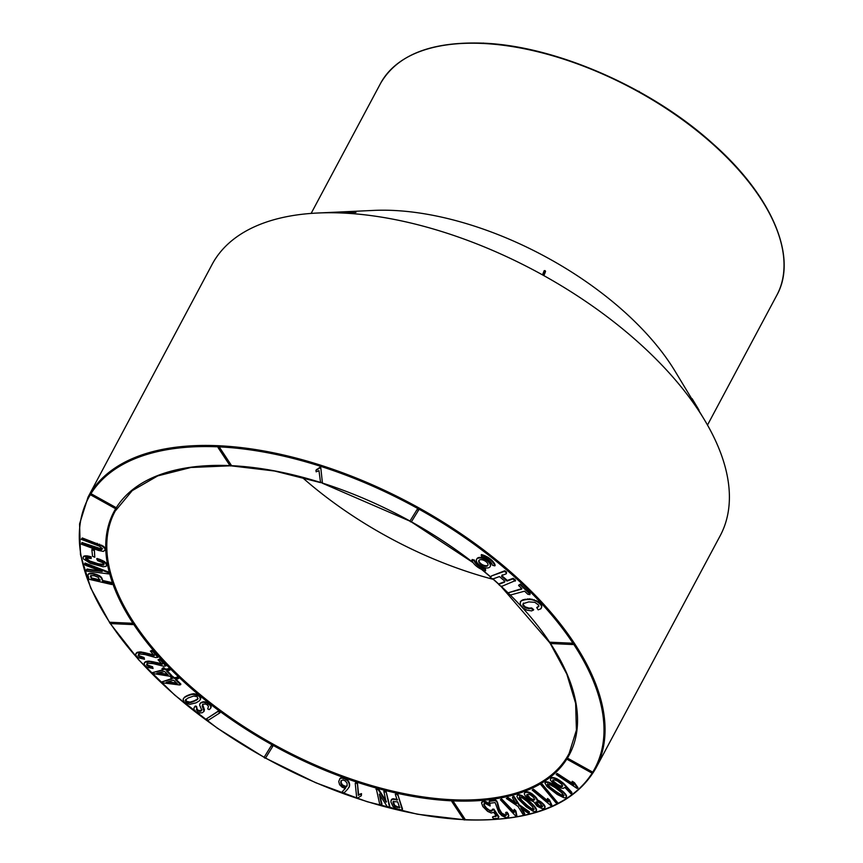 <?xml version="1.0" encoding="UTF-8"?>
<svg xmlns="http://www.w3.org/2000/svg" width="863" height="863" viewBox="0 0 863 863"><rect width="100%" height="100%" fill="white"/><g stroke="black" fill="none" stroke-linecap="round" stroke-linejoin="round"><path stroke-width="1.29" d="M574.467 782.709L572.32 781.306L571.996 781.91L573.679 785.017L557.617 774.532L557.94 773.928L556.969 773.431L556.15 774.51L577.013 788.404L577.983 787.639L574.467 782.709L574.143 783.313L571.996 781.91M572.903 783.69L557.94 773.928M563.636 783.41L556.862 778.717L552.147 777.466L550.842 778.156L550.378 780.076L553.237 783.496L560.95 788.048L563.215 788.383L564.877 787.423L571.026 793.841L571.932 792.784L571.565 792.04L563.636 783.41L563.312 784.014L562.439 783.237L562.762 782.622M564.208 792.558L555.427 785.729L549.148 782.299L546.193 781.716L544.887 782.827L546.926 786.527L557.315 794.51L563.744 797.671L565.621 797.779L566.624 796.333L565.017 793.41L563.215 792.525L563.539 791.91M540.4 783.874A258.08 131.241 28.1 0 1 452.331 800.864L453.312 801.403L452.007 801.824L452.331 800.864A258.08 131.241 28.1 0 1 272.6 745.093L273.086 745.826A0.798 0.69 -148.3 0 1 271.683 745.049L264.369 756.905A0.798 0.69 31.7 0 0 265.761 757.682L273.042 745.891M463.755 819.106L465.038 819.17L453.312 801.403M567.703 759.181L567.207 758.458L568.134 758.491L567.53 759.537L591.435 772.806L592.04 771.759L568.134 758.491M542.147 785.039L541.759 783.658L540.648 783.421L542.471 784.435L558.102 803.216L557.778 803.82L542.147 785.039L542.471 784.435M549.504 800.012L547.595 798.458L548.124 802.018L533.83 790.357L534.165 789.753L533.248 789.17L532.223 790.098L550.691 805.47L551.781 804.834L549.504 800.012L549.181 800.616L547.271 799.062M548.447 801.403L534.165 789.753M536.398 797.833L532.083 793.831L527.843 791.813L524.758 792.558L524.24 793.723L525.351 796.042L529.127 799.591L533.873 801.889L537.045 806.161L542.212 808.739L544.542 808.221L545.157 807.034L544.521 805.341L541.101 801.943L537.746 800.12L536.398 797.833L536.074 798.448L535.351 797.563L535.686 796.959M535.06 806.829L527.595 799.516L521.802 795.535L517.509 794.823L516.926 796.484L518.231 798.955L526.225 806.829L533.129 811.306L535.157 811.695L536.495 810.476L535.664 807.703L534.208 806.776L534.531 806.171M516.592 803.334L508.037 797.531L506.354 798.469L517.994 806.398L523.097 814.564L524.769 813.647L521.479 808.329M524.445 814.251L520.864 808.178L527.681 812.849L529.159 813.097L529.343 811.759L519.31 804.801L514.24 796.635L513.086 796.29L512.46 797.725L516.268 803.938L507.714 798.135L506.354 798.469M515.901 810.983L514.305 809.332L513.96 812.622L502.039 800.238L502.363 799.623L501.565 798.976L500.357 799.742L515.653 816.02L516.829 815.503L515.901 810.983L515.578 811.587L513.981 809.936M514.283 812.007L502.363 799.623M497.681 803.065L495.718 799.99L489.494 800.81L489.116 802.094L490.141 803.226L495.114 802.568L498.803 812.482L501.878 815.708L506.387 817.79L508.674 816.441L508.285 813.906L507.056 812.223L505.891 812.342L506.225 815.147L505.621 815.826L505.945 815.222L501.867 813.237L499.278 808.89L497.39 802.007M506.549 814.543L505.945 815.222M492.406 810.281L489.688 810.368L486.57 808.092L484.456 805.308L484.359 803.119M490.982 811.349L486.247 808.696L483.712 804.65L484.024 803.723L485.491 803.561L490.119 806.031L489.655 804.855L484.607 801.824L483.053 801.673L481.489 802.784L482.816 806.517L487.627 811.382L491.187 812.989L493.809 812.363L496.333 816.096L492.579 816.862L492.633 817.693L493.83 818.631L498.275 818.264L498.89 816.657L493.884 809.138L492.525 809.181L492.083 810.886L490.982 811.349L491.306 810.735M496.656 815.481L492.579 816.862M490.119 806.031L489.979 804.251L484.93 801.209L482.363 801.382L481.489 802.784M391.619 799.365L390.842 801.867L392.892 806.312L395.783 808.491L402.18 810.195L402.503 808.944L397.541 793.852L395.297 794.273L397.185 800.163L392.956 798.75L390.982 800.486M397.509 799.548L395.071 798.987M386.473 801.608L378.587 789.149L376.268 788.609L379.698 804.165L381.629 805.082L381.953 804.478L379.839 794.823M381.629 805.082L379.321 794.111L387.207 806.571L389.526 807.099L389.849 806.495L386.095 791.554L384.164 790.627L383.841 791.242L386.149 802.212L378.264 789.753L375.944 789.224M361.511 793.636L358.598 794.704L357.465 783.453L355.977 782.385L355.232 783.302L356.667 797.552L357.66 798.005L361.338 795.751L361.511 793.636L360.648 793.874M341.931 792.094L344.11 792.881L347.562 789.278L349.429 786.409L349.591 784.068L348.609 781.339L346.031 778.89L342.449 777.617L340.065 778.318L338.728 781.511L339.601 784.683L342.126 787.185L345.362 788.469L341.931 792.094L345.685 787.865M180.572 684.737L175.459 679.656L178.565 678.534L177.638 677.66L174.132 678.426L172.287 676.98L170.777 677.498L172.017 679.03L161.554 681.997L162.179 682.762L179.698 684.985L180.896 684.122L175.782 679.052M172.341 678.415L161.554 681.997M178.565 678.534L177.961 677.056L174.466 677.822L172.611 676.365L170.777 677.498M171.435 676.16L166.602 671.036L169.903 670.087L169.019 669.192L165.351 669.785L163.56 668.307L161.964 668.739L163.107 670.281L152.082 672.709L152.654 673.474L170.518 676.365L171.759 675.556L166.937 670.432M163.431 669.666L152.082 672.709M169.903 670.087L169.342 668.588L165.674 669.181L163.884 667.703L161.964 668.739M153.064 668.501L152.222 667.336L147.368 665.707L146.57 664.693L147.713 663.28L153.28 663.647L163.657 666.236L165.847 665.966L160.432 660.195L158.048 659.807L162.201 664.359L149.752 661.802L145.836 662.007L144.197 663.108L144.466 665.071L146.947 667.196L153.064 668.501L152.546 666.721L147.692 665.103L147.098 663.194M162.524 663.755L148.663 661.101L145.243 661.802L144.197 663.108M165.847 665.966L166.171 665.351L160.755 659.58L159.612 658.998L158.048 659.807M144.488 659.278L143.722 658.113L138.846 656.333L138.112 655.319L139.418 654.003L145.124 654.596L155.588 657.541L157.864 657.369L152.783 651.554L150.356 651.09L154.25 655.664L141.651 652.655L137.595 652.687L135.815 653.679L135.923 655.589L138.296 657.746L144.488 659.278L144.045 657.509L139.17 655.729L138.727 653.863M154.574 655.06L140.518 651.899L136.937 652.428L135.815 653.679M157.864 657.369L158.188 656.765L153.107 650.95L151.974 650.335L150.356 651.09M264.348 756.937L264.358 756.916A0.798 0.798 0 0 0 264.671 757.984A0.798 0.798 0 0 0 265.75 757.714L273.064 745.859A0.798 0.798 0 0 0 273.086 745.815M271.683 745.049L272.6 745.093A258.08 131.241 28.1 0 1 133.312 623.809L132.632 624.585L132.33 623.269L110.248 622.266L110.561 623.582L132.632 624.585A0.798 0.798 0 0 0 133.377 624.165M193.927 693.766L187.077 695.654L184.369 697.326L183.075 699.267L184.304 702.331L189.687 704.381L196.063 702.827L199.321 700.907L200.626 699.03L200.356 696.786L198.889 695.308L195.728 693.938L193.01 694.402L193.334 693.787M201.111 711.069L197.832 711.036L196.408 709.871L196.926 707.93L196.192 706.948L194.962 706.646L194.229 707.38L193.819 709.31L195.825 711.587L199.45 712.978L202.233 712.773L204.046 711.36L202.179 705.988L202.978 704.219L205.588 704.025L207.303 704.866L208.458 706.301L207.746 708.933L209.137 709.613L210.669 708.307L211.079 705.74L208.684 703.205L203.657 701.684L200.173 703.313L199.633 705.082L201.629 709.72L201.111 711.069L201.435 710.465L198.156 710.432L196.581 708.081M204.046 711.36L204.434 709.656L202.546 704.316M196.926 707.93L196.516 706.344L195.286 706.042L194.229 707.38M201.942 709.915L201.435 710.465M218.566 710.896L206.03 719.138L208.35 720.217L219.989 712.795L218.242 711.5L218.566 710.896L220.313 712.18L219.989 712.795M103.333 546.171L82.298 537.962L81.284 539.343L99.482 546.203L102.395 548.728L101.5 549.677L101.823 549.073L81.996 542.536L81.446 544.229L98.382 550.421L103.323 551.403L105.189 549.99L105.07 548.091L103.333 546.171L103.01 546.786L101.349 545.75L101.672 545.146M102.557 548.771L101.823 549.073M94.79 557.271L94.369 550.065L92.158 549.095L91.834 549.709L92.578 556.301L94.79 557.271L94.369 550.065M103.646 565.038L97.929 564.38L87.853 560.853L85.534 558.512L86.224 557.94L91.154 558.555L90.788 557.369L84.164 556.506L82.999 557.358L83.333 558.846L90.335 563.312L103.031 566.764L106.02 566.387L106.947 564.024L104.466 561.543L100.011 559.44L96.958 558.469L97.562 560.637L102.481 562.59L104.121 564.122L103.646 565.038L103.97 564.424L98.253 563.776L89.623 560.95L85.858 557.908M91.154 558.555L91.111 556.764L87.141 555.848L84.498 555.901L82.999 557.358M108.792 572.104L85.038 563.032L84.585 564.456L85.728 565.373L102.179 571.511L86.796 569.666L87.12 569.051L86.084 570.141L86.753 571.112L108.781 573.927L108.792 572.104L108.468 572.719L84.714 563.636M100.68 570.961L87.12 569.051M99.45 575.707L93.333 573.496L89.245 573.42L87.886 574.952L89.029 579.267L111.834 584.542L111.284 582.439L102.773 580.497L101.284 577.185L99.45 575.707L99.126 576.311L98.102 575.75L98.425 575.146M91.251 494.758L90.755 494.035L91.683 494.068L91.079 495.114L114.984 508.383L115.588 507.336L91.683 494.068M132.33 623.269L133.312 623.809A258.08 131.241 28.1 0 1 116.03 508.134M691.554 398.49L675.136 371.317A224.671 114.25 -151.9 0 0 373.798 210.41L317.832 213.01A287.994 146.451 -151.9 0 0 212.093 264.456L88.048 497.12A287.832 146.365 28.1 0 1 410.907 503.539A287.832 146.365 28.1 0 1 595.848 768.264L720.184 535.75A287.994 146.451 -151.9 0 0 704.1 419.256A287.994 146.451 -151.9 0 0 317.832 213.01M342.687 213.032L343.15 212.417A0.798 0.647 87.1 0 1 343.765 213.042L342.482 212.978A0.798 0.647 87.1 0 1 343.107 212.417L355.189 211.802L342.482 212.978M343.765 213.042L355.804 212.417A0.798 0.647 -92.9 0 0 355.189 211.802L355.308 211.823M543.226 275.275L543.571 274.617A0.798 0.787 21.5 0 1 543.96 275.502L542.568 274.725L544.089 270.842L544.823 271.068L544.089 270.842A0.798 0.787 -158.5 0 1 545.049 270.712L543.528 274.596L545.092 270.734A0.798 0.787 -158.5 0 1 545.492 271.618A0.798 0.798 0 0 0 545.103 270.723M544.877 271.101L545.492 271.618L544.877 271.101M543.96 275.502L545.492 271.618M698.706 410.691L698.879 409.871A0.798 0.626 -31.1 0 1 698.706 410.691L691.403 398.674A0.798 0.626 148.9 0 1 692.234 398.857L698.879 409.871L692.191 398.792M115.588 507.336L116.063 508.07M218.242 447.347L219.536 447.401L218.242 447.347M316.85 469.321L315.944 470.303L316.138 471.813L318.986 470.691L320.486 482.061L322.395 482.795L320.809 467.789L319.817 467.347L315.944 470.303M229.968 465.103L231.262 465.168L219.536 447.401M410.184 520.723L410.205 520.691A0.798 0.69 31.7 0 0 411.597 521.468L418.879 509.677A0.798 0.69 -148.3 0 1 417.519 508.836L410.205 520.691A0.798 0.798 0 0 0 410.508 521.77A0.798 0.798 0 0 0 411.586 521.5L418.9 509.645A0.798 0.798 0 0 0 418.922 509.602L418.922 509.612A0.798 0.69 -148.3 0 1 418.9 509.645M417.519 508.836L418.922 509.602M533.356 610.238L531.317 608.544L528.641 608.706L524.909 607.476L523 605.47L523.183 603.658L528.803 601.878L534.855 602.342L538.415 604.909L538.641 606.538L536.71 607.574L538.178 609.85L540.907 608.771L541.824 606.171L540.529 603.733L537.746 601.338L529.882 598.868L522.935 599.753L520.54 601.457L520.184 604.402L523.323 608.221L526.818 610.13L531.705 610.918L533.679 609.634L531.64 607.94L528.965 608.102L525.233 606.872L523.323 604.866L523.507 603.043M538.965 605.923L536.71 607.574M521.867 588.566L508.048 592.849L510.022 594.855L511.079 594.855L524.575 591.177L527.865 594.283L529.979 594.629L530.076 593.291L520.238 584.089L518.62 585.535L521.899 588.642L521.543 589.17L521.856 588.598M504.833 581.565L498.976 583.841L498.652 584.445L500.475 586.009L502.072 586.225L515.589 580.497L513.226 578.296L507.336 580.443L501.867 575.75L502.255 574.855M515.265 581.101L512.902 578.911L507.013 581.058L501.543 576.355L501.932 575.459L506.322 573.755L506.592 572.115L504.801 570.756L491.608 575.891L490.162 577.164L491.986 578.728L493.55 578.717L499.429 576.581L504.909 581.274L504.51 582.169L498.652 584.445M481.446 554.575A12.794 6.505 28.1 0 1 495.157 565.265L494.833 565.869L492.536 565.297A10.237 5.2 -151.9 0 0 481.576 556.743L481.446 554.575M490.26 566.29A7.681 3.905 -151.9 0 0 490.443 565.999A7.681 3.905 -151.9 0 0 489.871 562.665A7.681 3.905 -151.9 0 0 482.892 557.854A7.681 3.905 -151.9 0 0 476.905 558.771A7.681 3.905 -151.9 0 0 476.775 559.095M474.488 560.087L472.201 559.515L471.878 560.119A12.794 6.505 -151.9 0 0 485.578 570.799L485.459 568.631A10.237 5.2 28.1 0 1 474.488 560.087L474.165 560.691L471.878 560.119M549.968 642.698L550.583 643.528L572.654 644.532L572.352 643.215L550.27 642.212M572.352 643.215L573.334 643.766L572.654 644.532A0.798 0.798 0 0 0 573.399 644.111M592.04 771.759L592.514 772.493A287.034 145.966 -151.9 0 0 573.334 643.766A287.034 145.966 -151.9 0 0 418.436 508.879A287.034 145.966 -151.9 0 0 218.544 446.851A287.034 145.966 -151.9 0 0 90.766 494.024A287.034 145.966 -151.9 0 0 109.828 622.568M302.061 477.25A255.847 130.108 -151.9 0 0 493.302 579.364M152.783 651.554L153.107 650.95M151.651 650.95L151.974 650.335M152.773 655.427L153.096 654.823M150.766 654.855L151.09 654.251M148.943 654.348L149.277 653.744M147.336 653.906L147.659 653.302M145.923 653.55L146.246 652.935M144.714 653.248L145.038 652.644M143.366 652.957L143.69 652.342M141.651 652.655L141.974 652.05M140.194 652.504L140.518 651.899M138.943 652.504L139.267 651.899M137.595 652.687L137.918 652.083M136.613 653.032L136.937 652.428M143.722 658.113L144.045 657.509M141.964 657.822L142.287 657.218M140.41 657.272L140.734 656.667M138.846 656.333L139.17 655.729M138.112 655.319L138.436 654.704M160.432 660.195L160.755 659.58M159.288 659.612L159.612 658.998M160.755 664.176L161.079 663.571M158.76 663.669L159.083 663.064M156.969 663.226L157.293 662.622M155.372 662.849L155.696 662.245M153.97 662.536L154.294 661.921M152.783 662.277L153.107 661.673M151.446 662.029L151.769 661.425M149.752 661.802L150.076 661.187M148.339 661.705L148.663 661.101M147.131 661.759L147.454 661.155M145.836 662.007L146.16 661.392M144.919 662.406L145.243 661.802M152.222 667.336L152.546 666.721M150.507 667.11L150.831 666.495M148.954 666.614L149.277 666.009M147.368 665.707L147.692 665.103M146.57 664.693L146.893 664.089M91.467 578.609L90.777 575.664L94.186 575.718L98.231 577.347L99.914 580.529L91.467 578.609L90.852 575.448M100.237 579.914L91.791 577.994M91.079 578.404L91.402 577.789M90.593 576.937L90.917 576.333M90.518 576.603L90.842 575.999M90.496 576.311L90.82 575.697M98.102 575.75L96.969 575.243L97.292 574.639M96.969 575.243L95.739 574.801L96.063 574.197M95.739 574.801L94.401 574.424L94.725 573.809M94.401 574.424L93.01 574.1L93.333 573.496M93.01 574.1L91.737 573.906L92.061 573.291M91.737 573.906L90.637 573.819L90.96 573.215M90.637 573.819L89.698 573.863L90.032 573.259M89.698 573.863L88.921 574.035L89.245 573.42M88.921 574.035L88.231 574.402L88.555 573.798M88.231 574.402L87.886 574.952M111.834 584.542L111.877 583.086M111.554 583.69L111.284 582.439M110.949 583.043L102.449 581.101L102.773 580.497M102.449 581.101L102.201 578.803M101.877 579.418L101.856 577.973M101.532 578.588L101.284 577.185M100.96 577.789L100.475 576.43M100.151 577.034L99.126 576.311M156.915 673.172L164.606 671.479L168.177 675.114L156.915 673.172M166.991 671.727L167.314 671.123M169.019 669.192L169.342 668.588M168.102 669.181L168.425 668.577M165.351 669.785L165.674 669.181M164.445 669.192L164.768 668.588M163.56 668.307L163.884 667.703M162.643 668.447L162.967 667.843M167.573 674.348L158.609 672.795M86.796 569.666L86.084 570.141M108.781 573.927L108.468 572.719M166.268 682.266L173.571 680.195L177.325 683.787L166.268 682.266M175.89 680.357L176.214 679.753M177.638 677.66L177.961 677.056M176.753 677.682L177.077 677.077M174.132 678.426L174.466 677.822M173.215 677.854L173.539 677.25M172.287 676.98L172.611 676.365M171.413 677.164L171.737 676.56M176.71 683.054L167.821 681.835M106.71 565.675L105.771 563.442L102.233 561.101L102.557 560.497M104.143 562.158L104.466 561.543M102.233 561.101L99.687 560.044L100.011 559.44M99.687 560.044L96.634 559.073M102.719 565.179L103.042 564.575M101.532 565.125L101.856 564.521M99.957 564.855L100.281 564.251M97.929 564.38L98.253 563.776M95.469 563.69L95.793 563.086M93.053 562.946L93.377 562.331M90.993 562.223L91.316 561.619M89.299 561.554L89.623 560.95M87.853 560.853L88.177 560.238M86.073 559.602L86.397 558.997M90.788 557.369L91.111 556.764M88.63 556.786L88.954 556.182M86.818 556.452L87.141 555.848M85.318 556.365L85.653 555.761M84.164 556.506L84.498 555.901M83.387 556.84L83.722 556.236M106.624 564.639L106.947 564.024M105.771 563.442L106.095 562.838M94.035 550.68L94.229 549.774M93.905 550.378L91.834 549.709M197.756 699.138L189.806 702.73L186.322 702.007L185.48 699.969L188.069 698.005L193.636 696.042L197.12 696.689L197.972 698.728M198.08 698.534L194.704 700.648L190.13 702.115L186.645 701.392L185.804 699.364M197.39 699.515L197.713 698.911M196.872 699.915L197.196 699.31M196.203 700.346L196.527 699.731M195.362 700.788L195.696 700.184M194.38 701.252L194.704 700.648M193.301 701.716L193.625 701.112M192.298 702.094L192.622 701.49M191.381 702.385L191.705 701.781M190.55 702.601L190.874 701.997M189.806 702.73L190.13 702.115M189.148 702.773L189.472 702.158M188.566 702.73L188.889 702.126M188.037 702.655L188.361 702.051M187.541 702.547L187.875 701.943M187.098 702.406L187.422 701.792M186.688 702.223L187.012 701.608M186.322 702.007L186.645 701.392M185.998 701.748L186.322 701.144M185.728 701.479L186.052 700.875M185.545 701.198L185.869 700.594M185.416 700.907L185.75 700.303M185.372 700.605L185.696 700.001M185.394 700.292L185.718 699.688M200.302 699.634L200.033 697.39L198.566 695.912L193.603 694.381M194.175 694.391L194.499 693.787M193.01 694.402L192.395 694.456L192.719 693.852M192.395 694.456L191.759 694.553L192.093 693.949M191.759 694.553L191.111 694.693L191.435 694.079M191.111 694.693L190.432 694.866L190.755 694.251M190.432 694.866L189.731 695.071L190.054 694.467M189.731 695.071L189.008 695.319L189.331 694.715M189.008 695.319L188.253 695.6L188.587 694.995M188.253 695.6L187.487 695.923L187.81 695.319M187.487 695.923L186.753 696.268L187.077 695.654M186.753 696.268L186.074 696.603L186.397 695.999M186.074 696.603L185.469 696.937L185.793 696.333M185.469 696.937L184.93 697.272L185.254 696.668M184.93 697.272L184.455 697.606L184.779 697.002M200.464 698.901L200.788 698.296M200.378 698.145L200.701 697.531M200.033 697.39L200.356 696.786M199.429 696.646L199.752 696.031M198.566 695.912L198.889 695.308M197.595 695.308L197.918 694.693M196.537 694.844L196.861 694.24M195.405 694.542L195.728 693.938M101.349 545.75L99.299 544.78L99.623 544.175M99.299 544.78L96.893 543.884L97.217 543.28M96.893 543.884L81.974 538.566L82.298 537.962M81.974 538.566L81.284 539.343M101.5 549.677L100.173 549.591L100.496 548.976M100.173 549.591L98.199 549.03L98.522 548.426M98.199 549.03L81.672 543.151M104.855 550.594L105.329 549.105M105.006 549.709L105.07 548.091M104.747 548.695L104.401 547.12M104.078 547.725L103.01 546.786M210.669 708.307L210.755 706.344L209.892 705.082L206.624 702.87L203.334 702.288L203.657 701.684M204.811 702.374L205.135 701.759M203.334 702.288L201.964 702.514L202.287 701.91M201.964 702.514L200.691 703.065L201.014 702.45M200.691 703.065L199.849 703.917M200.281 711.414L200.604 710.81M199.353 711.479L199.677 710.875M197.832 711.036L198.156 710.432M196.408 709.871L196.732 709.257M196.192 706.948L196.516 706.344M194.962 706.646L195.286 706.042M204.11 710.271L204.434 709.656M203.56 708.814L203.884 708.21M202.632 707.218L202.956 706.603M202.179 705.988L202.503 705.373M210.928 707.477L211.252 706.873M210.755 706.344L211.079 705.74M209.892 705.082L210.216 704.478M208.361 703.82L208.684 703.205M206.624 702.87L206.947 702.266M218.242 711.5L217.67 711.705L217.994 711.101M217.67 711.705L206.03 719.138M346.85 786.279L344.682 786.851L341.791 785.179L340.809 782.989L341.133 780.756L343.01 779.925L345.373 780.983L347.077 783.248L347.131 785.751M347.174 785.675L345.502 786.344L342.46 784.899L341.198 782.795L341.317 780.432M346.635 786.549L346.958 785.945M346.343 786.765L346.667 786.15M346.009 786.894L346.333 786.29M345.61 786.959L345.944 786.355M345.178 786.948L345.502 786.344M344.682 786.851L345.006 786.247M344.132 786.689L344.456 786.085M343.603 786.473L343.927 785.869M343.096 786.204L343.42 785.6M342.611 785.88L342.935 785.276M342.136 785.503L342.46 784.899M341.791 785.179L342.115 784.575M341.532 784.877L341.856 784.262M341.306 784.543L341.629 783.928M341.122 784.187L341.446 783.572M340.982 783.809L341.306 783.194M340.874 783.41L341.198 782.795M340.809 782.989L341.133 782.374M340.777 782.547L341.101 781.932M340.777 782.105L341.112 781.5M340.82 781.716L341.144 781.101M340.896 781.349L341.219 780.745M348.835 787.606L349.429 786.409M349.105 787.013L349.591 785.675M349.267 786.279L349.655 784.855M349.332 785.47L349.591 784.068M349.267 784.672L349.407 783.216M349.084 783.82L349.105 782.299M348.781 782.903L348.609 781.339M348.285 781.943L347.918 780.443M347.595 781.047L347.045 779.613M346.721 780.217L345.707 779.505L346.031 778.89M345.707 779.505L344.553 778.911L344.876 778.307M344.553 778.911L343.291 778.458L343.614 777.854M343.291 778.458L342.126 778.221L342.449 777.617M342.126 778.221L341.155 778.243L341.478 777.628M341.155 778.243L340.378 778.502L340.702 777.897M340.378 778.502L339.742 778.922L340.065 778.318M360.324 794.478L359.537 794.747L359.86 794.143M359.537 794.747L358.274 795.308L358.598 794.704M358.274 795.308L357.465 783.453M357.142 784.057L357.163 782.773M356.84 783.388L355.653 782.989L355.977 782.385M361.338 795.751L361.187 794.24M378.264 789.753L378.587 789.149M381.597 803.733L381.921 803.129M379.515 795.438L379.806 794.888M389.526 807.099L386.095 791.554M385.772 792.158L383.841 791.242M394.866 806.269L393.28 803.723L393.323 801.533L397.746 801.91L399.634 807.757L394.866 806.269L393.377 801.274M394.585 806.01L394.909 805.406M394.315 805.718L394.639 805.114M394.067 805.395L394.391 804.791M393.841 805.028L394.164 804.424M393.636 804.629L393.96 804.025M393.442 804.197L393.776 803.593M393.28 803.723L393.604 803.119M393.14 803.259L393.463 802.644M393.043 802.827L393.366 802.223M392.999 802.461L393.323 801.856M392.999 802.148L393.194 801.608M397.411 807.455L397.735 806.851L395.189 805.664M399.86 807.347L397.735 806.851M396.915 807.315L397.239 806.711M396.441 807.153L396.764 806.549M395.998 806.97L396.322 806.355M395.588 806.754L395.912 806.15M395.211 806.527L395.534 805.913M402.18 810.195L402.503 808.944M402.18 809.548L397.908 794.64M397.584 795.244L397.541 793.852M397.217 794.456L395.998 794.165L396.322 793.561M395.998 794.165L395.297 794.273M394.747 799.591L393.593 799.375L393.916 798.76M393.593 799.375L392.633 799.365L392.956 798.75M392.633 799.365L391.867 799.559L392.19 798.955M391.867 799.559L391.295 799.979M489.655 804.855L489.979 804.251M488.037 803.529L488.361 802.924M486.581 802.612L486.905 801.997M484.607 801.824L484.93 801.209M483.053 801.673L483.388 801.069M482.039 801.997L482.363 801.382M495.545 816.625L495.869 816.01M498.275 818.264L498.89 816.657M498.566 817.261L493.798 810.12L494.121 809.516M493.798 810.12L493.884 809.138M493.56 809.742L492.19 809.796M489.364 810.983L489.688 810.368M487.617 809.926L487.94 809.311M486.247 808.696L486.57 808.092M484.995 807.25L485.319 806.646M484.132 805.913L484.456 805.308M483.712 804.65L484.035 804.046M497.066 802.612L496.732 800.875M496.408 801.479L495.394 800.594L495.718 799.99M495.394 800.594L489.17 801.414M508.35 817.056L508.814 815.449M508.49 816.053L508.285 813.906M507.962 814.51L507.056 812.223M506.732 812.838L505.567 812.946M505.621 815.826L504.391 815.751L504.715 815.147M504.391 815.751L502.859 814.952L503.183 814.348M502.859 814.952L501.543 813.852L501.867 813.237M501.543 813.852L500.95 812.148M500.626 812.752L500.173 810.918M499.85 811.522L499.731 810.001M499.407 810.605L499.278 808.89M498.954 809.505L498.814 807.585M498.49 808.2L498.383 806.161M498.059 806.765L498.037 804.92M497.714 805.524L497.8 803.885M497.476 804.499L497.347 803.68M502.039 800.238L501.565 798.976M501.23 799.58L500.357 799.742M516.506 816.107L516.71 814.791M516.387 815.395L516.441 813.971M516.106 814.575L516.236 813.183M515.912 813.798L516.106 812.428M515.783 813.043L516.052 811.705M515.729 812.31L515.578 811.587M507.714 798.135L508.037 797.531M523.863 813.032L524.186 812.428M529.159 813.097L529.343 811.759M529.019 812.363L520.378 806.635L520.702 806.031M520.378 806.635L518.987 805.406L519.31 804.801M518.987 805.406L513.906 797.239L514.24 796.635M513.906 797.239L512.762 796.905M533.809 809.807L531.166 809.149L526.948 806.042L520.777 800.152L519.299 797.293L521.899 797.66L527.034 801.339L532.417 806.657L533.96 809.526M534.132 809.203L531.489 808.534L527.271 805.438L521.608 800.12L519.623 796.678M533.55 809.915L533.873 809.311M533.215 809.947L533.539 809.332M532.805 809.882L533.129 809.267M532.331 809.721L532.654 809.116M531.781 809.483L532.104 808.868M531.166 809.149L531.489 808.534M530.454 808.707L530.777 808.102M529.731 808.221L530.055 807.617M529.008 807.703L529.332 807.099M528.285 807.153L528.609 806.549M527.563 806.571L527.897 805.966M526.948 806.042L527.271 805.438M526.333 805.503L526.657 804.899M525.696 804.952L526.02 804.338M523.701 803.151L524.024 802.547M523.043 802.525L523.366 801.921M522.417 801.921L522.741 801.306M521.835 801.317L522.158 800.713M521.284 800.724L521.608 800.12M520.777 800.152L521.101 799.537M520.249 799.516L520.572 798.901M519.742 798.804L520.065 798.199M519.418 798.199L519.742 797.595M519.267 797.703L519.591 797.099M534.208 806.776L533.884 805.438M533.561 806.042L533.118 804.629M532.795 805.233L532.244 803.744M531.921 804.348L531.252 802.784M530.928 803.399L529.904 802.45L530.238 801.835M529.904 802.45L529.289 800.972M528.965 801.587L528.404 800.206M528.08 800.81L527.595 799.516M527.271 800.12L526.861 798.911M526.538 799.516L525.556 798.771L525.88 798.156M525.556 798.771L524.564 798.048L524.887 797.434M524.564 798.048L523.55 797.358L523.873 796.743M523.55 797.358L522.514 796.7L522.838 796.096M522.514 796.7L521.479 796.15L521.802 795.535M521.479 796.15L520.443 795.697L520.767 795.093M520.443 795.697L519.386 795.352L519.72 794.747M519.386 795.352L518.415 795.157L518.739 794.553M518.415 795.157L517.671 795.19L517.994 794.575M536.171 811.091L536.592 809.915M536.268 810.53L536.441 809.235M536.117 809.839L536.128 808.502M535.804 809.106L535.664 807.703M535.34 808.307L534.736 807.434M534.391 799.861L532.913 800.141L530.195 799.041L527.271 796.355L526.818 794.823L528.555 794.176L530.831 795.125L533.722 797.563L534.564 799.548M534.715 799.257L533.237 799.526L530.518 798.426L527.056 794.445M534.208 800.012L534.531 799.408M533.96 800.12L534.283 799.516M533.658 800.174L533.981 799.57M533.312 800.184L533.636 799.57M532.913 800.141L533.237 799.526M532.471 800.033L532.795 799.429M531.996 799.893L532.32 799.289M531.532 799.721L531.856 799.116M531.079 799.526L531.403 798.911M530.626 799.289L530.95 798.685M530.195 799.041L530.518 798.426M529.774 798.75L530.098 798.146M529.353 798.437L529.677 797.833M528.954 798.102L529.278 797.498M528.577 797.768L528.9 797.164M528.221 797.434L528.544 796.819M527.886 797.078L528.21 796.473M527.573 796.722L527.897 796.118M527.271 796.355L527.595 795.751M527.013 795.977L527.336 795.373M526.829 795.632L527.153 795.028M526.743 795.33L527.066 794.715M542.428 806.711L540.961 807.067L538.739 806.085L536.322 803.841L535.869 802.31L537.39 801.932L539.353 802.784L542.6 806.366M542.751 806.096L539.44 805.729L536.117 801.889M542.201 806.873L542.536 806.258M541.932 806.991L542.255 806.387M541.64 807.067L541.964 806.463M541.317 807.099L541.64 806.484M540.961 807.067L541.284 806.463M540.583 806.991L540.907 806.387M540.206 806.873L540.529 806.269M539.85 806.732L540.173 806.128M539.494 806.549L539.817 805.945M539.116 806.333L539.44 805.729M538.739 806.085L539.062 805.481M538.339 805.805L538.663 805.19M537.94 805.481L538.264 804.877M537.541 805.136L537.865 804.532M537.174 804.801L537.509 804.197M536.862 804.478L537.185 803.874M536.57 804.154L536.894 803.55M536.322 803.841L536.646 803.237M536.117 803.539L536.441 802.924M535.945 803.237L536.268 802.622M535.837 802.957L536.16 802.353M535.783 802.709L536.106 802.105M535.351 797.563L534.844 796.096M534.521 796.7L533.906 795.265M533.582 795.869L532.654 795.114L532.978 794.51M532.654 795.114L531.759 794.435L532.083 793.831M531.759 794.435L530.713 793.723L531.036 793.119M530.713 793.723L529.612 793.119L529.936 792.514M529.612 793.119L528.523 792.676L528.846 792.072M528.523 792.676L527.52 792.417L527.843 791.813M527.52 792.417L526.581 792.342L526.905 791.727M526.581 792.342L525.707 792.45L526.031 791.846M525.707 792.45L524.92 792.752L525.243 792.137M544.542 808.221L545.157 807.034M544.823 807.639L544.974 806.204M544.65 806.819L544.521 805.341M544.197 805.945L543.906 804.489M543.582 805.093L543.172 803.69M542.849 804.294L541.867 803.41L542.191 802.806M541.867 803.41L540.777 802.547L541.101 801.943M540.777 802.547L539.709 801.813L540.033 801.198M539.709 801.813L538.631 801.209L538.954 800.594M538.631 801.209L537.422 800.735L537.746 800.12M537.422 800.735L537.196 799.526M536.872 800.13L536.937 798.717M536.613 799.321L536.074 798.448M322.395 482.795L320.809 467.789M320.486 468.393L319.493 467.951L319.817 467.347M319.493 467.951L318.932 468.35L319.256 467.735M318.932 468.35L318.415 468.814L318.738 468.21M318.415 468.814L317.843 469.235L318.167 468.631M317.843 469.235L317.206 469.612L317.541 468.997M317.206 469.612L316.527 469.936M533.83 790.357L532.924 789.774L533.248 789.17M532.924 789.774L532.223 790.098M551.457 805.438L551.446 804.057M551.112 804.672L550.939 803.216M550.616 803.82L550.508 802.385M550.184 802.989L550.152 801.576M549.828 802.18L549.871 800.778M549.548 801.393L549.181 800.616M541.435 784.262L540.324 784.025L555.955 802.806L557.778 803.82M540.324 784.025L540.648 783.421M563.668 796.085L560.605 795.255L555.297 791.9L549.504 787.423L547.315 784.521L549.677 784.499L555.287 787.714L561.63 792.687L563.895 795.643M563.992 795.47L560.928 794.65L555.621 791.295L549.828 786.819L547.638 783.917M563.377 796.161L563.701 795.557M563.01 796.161L563.334 795.546M562.547 796.064L562.87 795.459M561.996 795.891L562.32 795.276M561.36 795.621L561.684 795.017M560.605 795.255L560.928 794.65M559.817 794.845L560.152 794.23M559.03 794.392L559.353 793.787M558.232 793.906L558.555 793.291M557.422 793.377L557.746 792.773M556.732 792.892L557.056 792.288M556.02 792.407L556.344 791.803M555.297 791.9L555.621 791.295M553 790.249L553.323 789.634M552.223 789.667L552.547 789.062M551.489 789.095L551.813 788.491M550.788 788.534L551.112 787.93M550.13 787.973L550.454 787.369M549.504 787.423L549.828 786.819M548.846 786.808L549.17 786.204M548.178 786.107L548.501 785.503M547.703 785.503L548.027 784.899M547.422 784.985L547.746 784.381M563.215 792.525L562.752 791.209M562.417 791.813L561.835 790.443M561.511 791.047L560.465 790.228L560.788 789.623M560.465 790.228L559.3 789.332L559.623 788.728M559.3 789.332L558.124 788.458L558.447 787.854M558.124 788.458L557.023 787.671L557.347 787.056M557.023 787.671L556.02 786.959L556.344 786.355M556.02 786.959L555.103 786.333L555.427 785.729M555.103 786.333L554.273 785.794L554.596 785.19M554.273 785.794L553.183 785.125L553.507 784.521M553.183 785.125L552.093 784.499L552.417 783.884M552.093 784.499L550.993 783.895L551.317 783.291M550.993 783.895L549.904 783.356L550.227 782.741M549.904 783.356L548.825 782.903L549.148 782.299M548.825 782.903L547.789 782.579L548.113 781.975M547.789 782.579L546.775 782.385L547.099 781.77M546.775 782.385L545.869 782.32L546.193 781.716M545.869 782.32L545.233 782.471L545.556 781.867M566.106 797.434L566.624 796.333M566.301 796.937L566.527 795.697M566.204 796.312L566.171 794.974M565.848 795.578L565.664 794.219M565.341 794.823L565.017 793.41M564.693 794.014L563.884 793.162M562.352 786.441L560.324 786.592L557.25 785.082L553.366 781.932L552.762 780.174L554.445 779.85L557.757 781.209L561.91 784.478L562.352 786.441L562.633 785.923M562.676 785.837L560.648 785.977L557.574 784.478L554.003 781.662L552.989 779.828M562.083 786.603L562.406 785.999M561.716 786.7L562.04 786.096M561.274 786.722L561.597 786.117M560.756 786.668L561.079 786.064M560.324 786.592L560.648 785.977M559.893 786.463L560.216 785.848M559.44 786.279L559.763 785.675M558.944 786.053L559.267 785.449M558.415 785.783L558.739 785.168M557.843 785.459L558.167 784.845M557.25 785.082L557.574 784.478M556.624 784.661L556.948 784.057M555.999 784.219L556.322 783.615M555.427 783.798L555.75 783.194M554.909 783.388L555.233 782.784M554.445 783L554.769 782.396M554.035 782.633L554.359 782.018M553.679 782.266L554.003 781.662M553.366 781.932L553.701 781.317M553.107 781.587L553.431 780.972M552.827 781.134L553.151 780.53M552.687 780.756L553.01 780.141M562.439 783.237L561.36 782.374L561.684 781.77M561.36 782.374L560.184 781.511L560.508 780.896M560.184 781.511L559.051 780.756L559.375 780.152M559.051 780.756L557.843 780.023L558.167 779.418M557.843 780.023L556.538 779.321L556.862 778.717M556.538 779.321L555.179 778.696L555.502 778.092M555.179 778.696L553.938 778.286L554.262 777.682M553.938 778.286L552.795 778.07L553.118 777.466M552.795 778.07L551.824 778.07L552.147 777.466M551.824 778.07L551.069 778.307L551.392 777.703M551.069 778.307L550.518 778.76M571.597 793.388L571.565 792.04M571.241 792.655L565.804 786.592L566.128 785.977M565.804 786.592L565.2 784.996M564.877 785.61L564.37 784.143M564.046 784.747L563.312 784.014M557.617 774.532L556.646 774.035L556.969 773.431M577.66 788.243L577.444 786.84M577.12 787.455L576.732 785.988M576.408 786.592L576.096 785.147M575.772 785.751L575.524 784.316M575.2 784.92L575.028 783.496M574.704 784.1L574.143 783.313M485.578 570.799L485.459 568.631M485.135 569.235A10.237 5.2 28.1 0 1 474.165 560.691M489.548 563.28A7.681 3.905 -151.9 0 0 482.568 558.458A7.681 3.905 -151.9 0 0 476.581 559.375A7.681 3.905 -151.9 0 0 481.511 566.441A7.681 3.905 -151.9 0 0 490.119 566.613A7.681 3.905 -151.9 0 0 489.548 563.28M487.487 563.183A5.113 2.6 -151.9 0 0 482.827 559.968A5.113 2.6 -151.9 0 0 478.836 560.583A5.113 2.6 -151.9 0 0 482.126 565.287A5.113 2.6 -151.9 0 0 487.865 565.405A5.113 2.6 -151.9 0 0 487.487 563.183M479.041 560.303A5.113 2.6 -151.9 0 0 482.449 564.682A5.113 2.6 -151.9 0 0 487.983 565.082M481.123 555.189A12.794 6.505 28.1 0 1 494.833 565.869M514.628 579.893L514.952 579.289M512.902 578.911L513.226 578.296M508.501 580.616L508.825 580.012M507.013 581.058L507.336 580.443M501.543 576.355L501.867 575.75M506.322 573.755L506.592 572.115M506.268 572.719L504.477 571.36L504.801 570.756M504.477 571.36L491.608 575.891M491.284 576.495L490.162 577.164M529.979 594.629L530.076 593.291M529.753 593.895L521.004 585.61L521.328 585.006M521.004 585.61L519.914 584.693L520.238 584.089M519.914 584.693L518.868 584.974M521.543 589.17L508.048 592.849A258.08 131.241 28.1 0 0 500.928 586.074M531.317 608.544L531.64 607.94M528.641 608.706L528.965 608.102M526.527 608.264L526.851 607.66M524.909 607.476L525.233 606.872M523.712 606.495L524.035 605.891M523 605.47L523.323 604.866M522.827 604.532L523.151 603.917M537.951 607.131L538.275 606.527M541.457 607.865L541.824 606.171M541.5 606.775L541.403 604.995M541.079 605.599L540.529 603.733M540.206 604.337L538.922 603.054L539.246 602.45M538.922 603.054L537.422 601.943L537.746 601.338M537.422 601.943L535.729 601.015L536.052 600.4M535.729 601.015L533.83 600.26L534.154 599.656M533.83 600.26L531.759 599.731L532.083 599.127M531.759 599.731L529.558 599.472L529.882 598.868M529.558 599.472L527.239 599.505L527.563 598.9M527.239 599.505L524.79 599.807L525.114 599.202M524.79 599.807L522.611 600.357L522.935 599.753M522.611 600.357L521.09 601.101L521.414 600.497M521.09 601.101L520.216 602.061M464.995 819.667A287.034 145.966 -151.9 0 0 557.293 803.723M558.037 803.334A287.034 145.966 -151.9 0 0 592.482 772.558M550.508 643.528A258.08 131.241 28.1 0 1 567.218 758.448A258.08 131.241 28.1 0 1 541.036 783.496M265.47 757.984A287.034 145.966 -151.9 0 0 463.755 819.613M110.496 623.571A287.034 145.966 -151.9 0 0 264.272 757.315M115.157 508.027L114.984 508.383A0.798 0.798 0 0 0 116.074 508.059A258.08 131.241 28.1 0 1 229.979 465.61M231.219 465.664A258.08 131.241 28.1 0 1 320.712 482.525M322.158 482.989A258.08 131.241 28.1 0 1 410.108 521.101M481.888 569.515A258.08 131.241 28.1 0 1 490.421 576.689M492.773 578.728A258.08 131.241 28.1 0 1 498.814 584.132M510.098 594.855A258.08 131.241 28.1 0 1 549.85 642.514M411.306 521.77A258.08 131.241 28.1 0 1 472.924 562.363M707.498 425.06L776.862 295.157A224.671 114.25 -151.9 0 0 706.808 138.9A224.671 114.25 -151.9 0 0 482.32 43.43A224.671 114.25 -151.9 0 0 380.497 83.506L311.133 213.42M230.173 465.804L190.874 467.487L157.767 475.891L132.212 490.648L115.2 511.112A257.282 130.831 -151.9 0 0 194.941 690.163A257.282 130.831 -151.9 0 0 452.309 799.731A257.282 130.831 -151.9 0 0 569.116 753.475L576.408 730.13L575.643 703.377L566.818 674.132L550.206 643.42M638.458 91.349A0.798 0.69 -148.3 0 1 639.386 91.866M591.608 772.45L591.435 772.806A0.798 0.798 0 0 0 592.525 772.482M214.477 260.313A0.798 0.69 -148.3 0 1 214.811 259.763M214.563 259.99L214.553 260.022A0.798 0.798 0 0 0 214.434 260.378A0.798 0.69 -148.3 0 1 214.563 260A0.798 0.798 0 0 1 214.844 259.72M355.955 212.406A0.798 0.798 0 0 0 355.222 211.802L355.146 211.802A0.798 0.647 -92.9 0 0 355.049 211.802L343.053 212.417A0.798 0.798 0 0 0 342.331 212.999M542.568 274.725A0.798 0.787 21.5 0 1 543.528 274.596L543.183 275.243M698.027 409.645A0.798 0.626 -31.1 0 1 698.857 409.828L698.609 410.561M698.793 410.842A0.798 0.798 0 0 0 698.89 409.882L692.266 398.911A0.798 0.626 148.9 0 0 692.255 398.889L692.255 398.879A0.798 0.798 0 0 0 691.317 398.523M525.049 804.37L525.373 803.766M524.38 803.766L524.704 803.162M554.553 791.371L554.877 790.756M553.787 790.821L554.111 790.206M698.911 410.669L704.1 419.256M88.048 497.12L79.569 523.938L80.475 554.585L90.68 587.951L109.795 622.881M110.194 623.474L138.652 659.807L174.758 695.114L217.174 728.081L264.283 757.444M265.351 758.038L315.718 782.73L367.088 801.695L417.498 814.23L465.028 819.85C531.058 822.04 574.672 804.834 595.848 768.264M231.004 465.837L274.542 471.015L320.788 482.676M322.05 483.075L410.119 521.23M411.187 521.824L473.129 562.676M481.457 569.31L490.357 576.797M492.579 578.728L498.749 584.251M500.691 586.042L549.828 642.827M380.497 83.506C397.056 54.887 431.133 41.435 482.708 43.15C555.071 45.696 650.562 87.346 712.439 143.323C771.824 195.556 798.178 257.098 776.862 295.157M484.003 43.42A0.798 0.798 0 0 0 482.633 43.484M639.461 91.91A0.798 0.798 0 0 0 638.393 91.316M759.861 196.786A0.798 0.798 0 0 0 759.462 196.192M109.892 622.406A0.798 0.798 0 0 0 110.561 623.582M451.964 801.004A0.798 0.798 0 0 0 452.007 801.824L463.733 819.58A0.798 0.798 0 0 0 465.103 819.516M567.207 758.458A0.798 0.798 0 0 0 567.53 759.537M549.914 642.352A0.798 0.798 0 0 0 550.583 643.528M231.327 465.513A0.798 0.798 0 0 1 229.946 465.578L218.22 447.811A0.798 0.798 0 0 1 218.188 447.002M90.755 494.035A0.798 0.798 0 0 0 91.079 495.114M545.06 270.691A0.798 0.798 0 0 0 544.1 270.831M490.119 566.613L490.443 565.999M476.581 559.375L476.905 558.771"/></g></svg>
